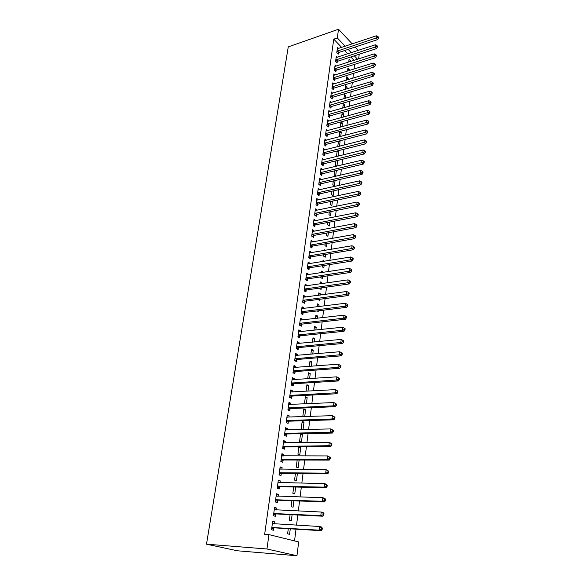 <?xml version="1.0" encoding="UTF-8"?>
<svg xmlns="http://www.w3.org/2000/svg" width="585" height="585" viewBox="0 0 585 585"><rect width="100%" height="100%" fill="white"/><g stroke="black" fill="none" stroke-linecap="round" stroke-linejoin="round"><path stroke-width="0.88" d="M294.548 540.913L296.025 529.162M296.529 525.176L297.816 514.99M298.321 510.99L299.578 500.994M300.083 496.972L301.319 487.173M301.831 483.13L303.037 473.521M303.549 469.462L304.741 460.037M305.253 455.956L306.416 446.713M306.935 442.618L308.076 433.551M308.595 429.441L309.714 420.542M310.233 416.425L311.337 407.694M311.856 403.562L312.938 394.999M313.458 390.846L314.518 382.451M315.044 378.29L316.083 370.049M316.609 365.874L317.626 357.786M318.152 353.603L319.154 345.669M319.681 341.479L320.66 333.699M321.194 329.494L322.152 321.86M322.686 317.64L323.629 310.152M324.163 305.926L325.092 298.577M325.626 294.343L326.532 287.133M327.066 282.891L327.958 275.82M328.492 271.572L329.37 264.632M329.903 260.376L330.759 253.561M331.3 249.298L332.141 242.621M332.682 238.351L333.508 231.799M334.042 227.521L334.854 221.086M335.395 216.808L336.192 210.498M336.733 206.205L337.508 200.019M338.05 195.726L338.817 189.657M339.358 185.357L340.112 179.398M340.653 175.098L341.391 169.255M341.933 164.948L342.656 159.215M343.198 154.901L343.907 149.277M344.448 144.963L345.143 139.449M345.691 135.128L346.371 129.716M346.92 125.395L347.585 120.086M348.133 115.764L348.784 110.558M349.333 106.236L349.976 101.125M350.517 96.796L351.154 91.786M351.695 87.457L352.316 82.543M352.865 78.214L353.472 73.396M354.013 69.059L354.612 64.335M298.672 541.929L296.961 555.75L237.4 550.785L206.49 544.174L288.266 46.88L338.51 29.25L337.311 37.937L333.757 39.158L264.654 534.317L268.946 534.61L298.672 541.929M359.234 54.237L358.656 58.88M292.098 514.712L291.33 520.694L289.385 520.16L290.101 514.617M274.504 507.97L276.595 508.065L274.57 507.48L273.436 515.78L275.469 516.336L275.776 514.098M276.595 508.065L276.332 509.988M295.659 487.034L294.774 493.901L292.866 493.301L293.685 486.983M278.211 480.87L280.288 480.914L278.299 480.263L277.188 488.358L279.191 488.987L279.484 486.8M280.288 480.914L280.047 482.662M299.132 460.022L298.138 467.744L296.259 467.079L297.173 460.015M281.831 454.413L283.886 454.406L281.933 453.689L280.851 461.594L282.818 462.289L283.103 460.161M283.886 454.406L283.674 455.986M302.394 434.633L300.558 433.887L299.578 441.456L301.421 442.187L302.394 434.633L300.456 434.677M285.37 428.578L287.403 428.534L285.48 427.752L284.427 435.467L286.358 436.227L286.643 434.15M287.403 428.534L287.213 429.946M303.659 409.917L305.582 409.836L303.776 409.032L302.818 416.425L303.352 416.659M305.582 409.836L304.712 416.615M288.822 403.35L290.833 403.255L288.946 402.414L287.915 409.953L289.816 410.78L290.094 408.747M290.833 403.255L290.665 404.52M306.796 385.712L308.704 385.603L306.92 384.74L306.079 391.263M308.704 385.603L307.988 391.153M292.193 378.7L294.189 378.568L292.332 377.669L291.323 385.032L293.195 385.917L293.465 383.928M294.189 378.568L294.043 379.68M309.86 362.056L311.746 361.903L309.999 360.989L309.289 366.437M311.746 361.903L311.183 366.29M295.483 354.612L297.472 354.437L295.644 353.486L294.657 360.682L296.493 361.618L296.756 359.68M297.472 354.437L297.341 355.409M312.851 338.912L314.73 338.73L313.004 337.764L312.434 342.181M314.73 338.73L314.306 341.998M298.708 331.066L300.675 330.854L298.877 329.845L297.911 336.88L299.717 337.874L299.981 335.973M300.675 330.854L300.558 331.688M315.783 316.28L317.64 316.061L315.944 315.044L315.498 318.474M317.64 316.061L317.362 318.262M316.821 322.459L316.28 322.518M301.86 308.039L303.805 307.798L302.036 306.737L301.092 313.618L302.876 314.657L303.125 312.807M303.805 307.798L303.71 308.492M318.649 294.131L320.492 293.882L318.825 292.822L318.503 295.308M320.492 293.882L320.346 295.059M319.805 299.271L319.644 300.485L318.072 299.498M304.939 285.524L306.869 285.246L305.129 284.142L304.207 290.869L305.955 291.959L306.204 290.145M306.869 285.246L306.789 285.824M321.457 272.456L323.286 272.171L321.64 271.067L321.436 272.654M322.715 276.61L322.452 278.635L320.799 277.546L320.887 276.88M307.951 263.499L309.867 263.184L308.149 262.036L307.249 268.617L308.975 269.758L309.216 267.981M309.867 263.184L309.809 263.645M325.194 250.343L324.397 249.78L324.302 250.504M325.567 254.438L325.202 257.254L323.571 256.12L323.754 254.746M310.898 241.949L312.799 241.605L311.11 240.413L310.226 246.848L311.929 248.033L312.163 246.292M328.353 232.75L327.9 236.318L326.291 235.148L326.554 233.086M313.787 220.852L315.666 220.479L314.006 219.251L313.143 225.554L314.818 226.768L315.044 225.071M331.081 211.536L330.532 215.821L328.945 214.607L329.304 211.894M316.639 200.202L318.481 199.807L316.836 198.534L315.995 204.706L317.64 205.964L317.867 204.297M333.757 190.768L333.114 195.741L331.556 194.491L331.987 191.156M319.388 179.88L321.231 179.558L319.615 178.249L318.788 184.29L320.412 185.591L320.631 183.961M336.368 170.432L335.644 176.07L334.108 174.791L334.613 170.849M323.856 159.676L322.328 158.389L321.523 164.305L323.117 165.635L323.337 164.041M337.114 151.522L338.854 151.091L338.379 150.667M338.854 151.091L338.21 156.136M337.545 156.297L336.602 155.478L337.187 150.967M326.415 140.188L324.989 138.938L324.2 144.729L325.779 146.096L325.991 144.532M339.549 132.766L341.267 132.312L340.221 131.362M341.267 132.312L340.741 136.429M339.322 136.802L339.709 131.493M328.938 121.095L327.6 119.881L326.825 125.556L328.375 126.952L328.587 125.424M341.925 114.382L343.636 113.907L342.166 112.517L341.508 117.607M343.636 113.907L343.219 117.132M331.41 102.39L330.152 101.205L329.392 106.762L330.927 108.196L331.132 106.697M344.258 96.357L345.962 95.852L344.506 94.441L343.951 98.719M345.962 95.852L345.655 98.221M333.845 84.057L332.66 82.902L331.914 88.35L333.421 89.812L333.625 88.335M346.547 78.675L348.236 78.156L346.803 76.715L346.349 80.211M348.236 78.156L348.038 79.699M336.236 66.083L335.11 64.957L334.379 70.302L335.87 71.787L336.068 70.346M348.792 61.33L350.466 60.789L349.055 59.326L348.697 62.076M350.466 60.789L350.371 61.542M338.583 48.46L337.523 47.363L336.799 52.606L338.276 54.112L338.466 52.701M354.057 60.357L350.817 56.972M347.797 53.82L344.653 50.537M341.669 47.429L333.757 39.158M337.413 57.228L336.324 56.116L335.6 61.41L337.077 62.909L337.274 61.476M347.68 69.959L349.355 69.432L347.936 67.977L347.527 71.099M349.355 69.432L349.208 70.573M335.044 75.026L333.889 73.885L333.15 79.282L334.657 80.752L334.854 79.297M345.413 87.472L347.102 86.96L345.662 85.534L345.157 89.417M347.102 86.96L346.854 88.913M332.631 93.176L331.41 92.006L330.657 97.512L332.178 98.953L332.382 97.468M343.095 105.322L344.806 104.832L343.344 103.435L342.737 108.115M344.806 104.832L344.448 107.625M330.181 111.698L328.88 110.492L328.112 116.115L329.655 117.526L329.867 116.013M340.741 123.53L342.459 123.062L341.157 121.855M342.459 123.062L341.991 126.726M340.953 121.907L340.265 127.194M327.68 130.594L326.298 129.358L325.516 135.091L327.081 136.48L327.293 134.93M338.335 142.096L340.068 141.65L339.3 140.963M340.068 141.65L339.483 146.228M338.43 146.499L337.837 145.972L338.459 141.182M325.143 149.884L323.666 148.612L322.869 154.469L324.456 155.815L324.668 154.235M335.885 161.043L337.465 160.48M337.633 160.619L336.923 166.14M336.675 166.198L335.359 165.087L335.907 160.853M322.562 169.577L320.982 168.268L320.163 174.25L321.772 175.566L321.991 173.95M335.066 180.546L334.386 185.854L332.836 184.589L333.304 180.948M318.006 189.986L319.863 189.628L318.233 188.341L317.399 194.447L319.037 195.719L319.256 194.074M332.426 201.094L331.827 205.73L330.254 204.494L330.649 201.467M315.205 210.476L317.085 210.088L315.432 208.838L314.576 215.068L316.236 216.311L316.463 214.629M329.728 222.088L329.223 226.015L327.629 224.823L327.936 222.432M312.353 231.346L314.24 230.987L312.565 229.773L311.695 236.143L313.377 237.342L313.611 235.623M326.079 239.543L325.713 239.609M326.971 243.536L326.554 246.731L324.938 245.576L325.165 243.857M309.436 252.669L311.344 252.34L309.64 251.17L308.748 257.678L310.459 258.833L310.701 257.078M311.344 252.34L311.286 252.735M324.346 261.276L323.022 260.369L322.876 261.517M324.148 265.458L323.834 267.886L322.196 266.775L322.328 265.751M306.452 274.453L308.375 274.153L306.65 273.027L305.736 279.681L307.476 280.793L307.717 279.001M308.375 274.153L308.31 274.672M320.061 283.235L321.896 282.964L320.236 281.882L319.973 283.915M321.896 282.964L321.808 283.652M321.267 287.878L321.055 289.502L319.432 288.134M303.403 296.719L305.348 296.456L303.593 295.381L302.657 302.182L304.427 303.249L304.675 301.414M305.348 296.456L305.26 297.092M317.224 305.143L319.074 304.909L317.392 303.871L317.011 306.825M319.074 304.909L318.862 306.591M318.32 310.803L318.218 311.586L317.158 310.942M300.288 319.49L302.248 319.264L300.463 318.225L299.513 325.187L301.304 326.203L301.56 324.324M302.248 319.264L302.145 320.024M314.328 327.534L316.192 327.329L314.481 326.342L313.977 330.262M316.192 327.329L315.841 330.057M297.107 342.773L299.081 342.583L297.268 341.596L296.295 348.711L298.116 349.676L298.379 347.761M299.081 342.583L298.957 343.475M311.366 350.422L313.246 350.247L311.505 349.311L310.869 354.232M313.246 350.247L312.756 354.071M293.845 366.59L295.842 366.437L293.999 365.508L292.997 372.784L294.855 373.698L295.118 371.731M295.842 366.437L295.696 367.475M308.332 373.815L310.233 373.683L308.47 372.799L307.695 378.773M310.233 373.683L309.597 378.649M290.511 390.955L292.522 390.839L290.65 389.968L289.633 397.42L291.513 398.275L291.783 396.264M292.522 390.839L292.361 392.023M305.238 397.749L307.154 397.654L305.355 396.813L304.441 403.899M307.154 397.654L306.357 403.811M287.103 415.891L289.129 415.818L287.228 415.006L286.182 422.633L288.098 423.43L288.376 421.368M289.129 415.818L288.946 417.156M302.065 422.224L304.003 422.165L302.174 421.39L301.209 428.871L302.906 429.58M304.003 422.165L303.045 429.573M283.608 441.419L285.655 441.39L283.718 440.644L282.65 448.454L284.595 449.185L284.88 447.079M285.655 441.39L285.451 442.889M298.825 447.269L300.77 447.254L299.542 446.772M300.77 447.254L299.791 454.889L297.926 454.194L298.891 446.779M280.032 467.561L282.094 467.583L280.127 466.896L279.03 474.896L281.012 475.561L281.305 473.404M282.094 467.583L281.868 469.243M297.407 473.448L296.463 480.746L294.569 480.109L295.44 473.419M276.369 494.34L278.453 494.405L276.449 493.784L275.323 501.981L277.341 502.581L277.641 500.365M278.453 494.405L278.204 496.241M293.889 500.789L293.063 507.217L291.133 506.654L291.908 500.716M272.617 521.769L274.716 521.886L272.676 521.345L271.528 529.747L273.583 530.266L273.89 527.999M274.716 521.886L274.445 523.911M290.284 528.811L289.575 534.332L287.615 533.834L288.281 528.694M296.961 555.75L266.965 548.993L268.946 534.61M266.965 548.993L206.49 544.174M357.559 59.231L354.327 55.831M351.314 52.665L348.177 49.367M345.208 46.244L337.311 37.937M358.298 50.376L355.183 47.049M352.221 43.89L338.51 29.25M337.472 50.917L338.942 52.431L377.53 39.634L376.104 38.04L336.997 51.188M377.837 37.44L378.407 38.076L378.51 37.184L377.939 36.541L377.837 37.44L376.104 38.04L376.36 35.802L337.326 48.774M338.942 52.431L337.53 53.352M377.53 39.634L378.407 38.076M377.939 36.541L376.36 35.802M336.273 59.714L337.75 61.213L376.491 48.628L375.058 47.049L335.79 59.977M376.806 46.442L377.376 47.071L377.479 46.171L376.908 45.535L376.806 46.442L375.058 47.049L375.321 44.789L336.126 57.542M337.75 61.213L336.317 62.134M376.491 48.628L377.376 47.071M376.908 45.535L375.321 44.789M335.059 68.591L336.55 70.076L375.446 57.71L374.005 56.145L334.576 68.854M375.76 55.538L376.33 56.16L376.44 55.253L375.862 54.624L375.76 55.538L374.005 56.145L374.268 53.864L334.912 66.397M336.55 70.076L335.095 71.012M375.446 57.71L376.33 56.16M375.862 54.624L374.268 53.864M333.838 77.556L335.337 79.033L374.393 66.887L372.945 65.337L333.355 77.82M374.7 64.723L375.285 65.344L375.387 64.423L374.809 63.802L374.7 64.723L372.945 65.337L373.208 63.034L333.691 75.333M335.337 79.033L333.859 79.969M374.393 66.887L375.285 65.344M374.809 63.802L373.208 63.034M332.602 86.617L334.108 88.079L373.332 76.16L371.87 74.624L332.112 86.88M373.639 74.01L374.217 74.624L374.327 73.688L373.742 73.074L373.639 74.01L371.87 74.624L372.133 72.291L332.455 84.364M334.108 88.079L332.609 89.022M373.332 76.16L374.217 74.624M373.742 73.074L372.133 72.291M331.351 95.764L332.872 97.212L372.25 85.534L370.78 84.006L330.861 96.02M372.557 83.384L373.15 83.999L373.252 83.055L372.667 82.441L372.557 83.384L370.78 84.006L371.051 81.651L331.212 93.49M332.872 97.212L331.344 98.163M372.25 85.534L373.15 83.999M372.667 82.441L371.051 81.651M330.086 105L331.615 106.433L371.168 94.997L369.683 93.49L329.596 105.263M371.468 92.861L372.06 93.468L372.17 92.518L371.577 91.911L371.468 92.861L369.683 93.49L369.954 91.106L329.947 102.697M331.615 106.433L330.072 107.399M371.168 94.997L372.06 93.468M371.577 91.911L369.954 91.106M328.814 114.338L330.357 115.757L370.064 104.561L368.572 103.07L328.324 114.594M370.371 102.434L370.963 103.033L371.08 102.075L370.48 101.476L370.371 102.434L368.572 103.07L368.85 100.664L328.675 112.006M330.357 115.757L328.777 116.722M370.064 104.561L370.963 103.033M370.48 101.476L368.85 100.664M327.527 123.764L329.077 125.168L368.952 114.229L367.453 112.751L327.03 124.02M369.259 112.115L369.859 112.708L369.969 111.735L369.369 111.143L369.259 112.115L367.453 112.751L367.731 110.324L327.388 121.409M329.077 125.168L327.476 126.148M368.952 114.229L369.859 112.708M369.369 111.143L367.731 110.324M326.225 133.292L327.79 134.674L367.833 123.991L366.32 122.536L325.728 133.541M368.133 121.892L368.74 122.477L368.85 121.497L368.25 120.912L368.133 121.892L366.32 122.536L366.605 120.079L326.094 130.901M327.79 134.674L326.159 135.661M367.833 123.991L368.74 122.477M368.25 120.912L366.605 120.079M324.909 142.915L326.488 144.283L366.7 133.863L365.172 132.422L324.412 143.164M367 131.771L367.607 132.349L367.724 131.362L367.117 130.784L367 131.771L365.172 132.422L365.464 129.936L324.777 140.495M326.488 144.283L324.829 145.277M366.7 133.863L367.607 132.349M367.117 130.784L365.464 129.936M323.585 152.634L325.172 153.987L365.552 143.837L364.016 142.411L323.081 152.882M365.852 141.76L366.466 142.33L366.583 141.329L365.969 140.758L365.852 141.76L364.016 142.411L364.309 139.903L323.454 150.191M325.172 153.987L323.483 154.996M365.552 143.837L366.466 142.33M365.969 140.758L364.309 139.903M322.24 162.462L323.841 163.793L364.396 153.921L362.846 152.51L321.743 162.71M364.696 151.859L365.311 152.422L365.428 151.405L364.813 150.842L364.696 151.859L362.846 152.51L363.139 149.979L322.116 159.983M323.841 163.793L322.123 164.809M364.396 153.921L365.311 152.422M364.813 150.842L363.139 149.979M320.887 172.385L322.496 173.701L363.226 164.107L361.662 162.718L320.383 172.633M363.519 162.06L364.141 162.615L364.265 161.592L363.636 161.036L363.519 162.06L361.662 162.718L361.961 160.158L320.755 169.877M322.496 173.701L320.748 174.732M363.226 164.107L364.141 162.615M363.636 161.036L361.961 160.158M319.52 182.418L321.136 183.719L362.042 174.41L360.47 173.043L319.008 182.659M362.334 172.378L362.963 172.926L363.08 171.888L362.459 171.339L362.334 172.378L360.47 173.043L360.769 170.447L319.659 179.924M321.136 183.719L319.359 184.75M362.042 174.41L362.963 172.926M362.459 171.339L360.769 170.447M318.13 192.553L319.768 193.832L360.843 184.823L359.263 183.471L317.626 192.794M361.135 182.805L361.771 183.346L361.888 182.301L361.259 181.752L361.135 182.805L359.263 183.471L359.563 180.853L318.138 190.015M319.768 193.832L317.955 194.878M360.843 184.823L361.771 183.346M361.259 181.752L359.563 180.853M316.734 202.798L318.379 204.055L359.636 195.346L358.042 194.023L316.222 203.032M359.929 193.342L360.565 193.876L360.689 192.823L360.053 192.282L359.929 193.342L358.042 194.023L358.349 191.375L316.609 200.194M318.379 204.055L316.536 205.116M359.636 195.346L360.565 193.876M360.053 192.282L358.349 191.375M315.322 213.145L316.975 214.395L358.415 205.993L356.806 204.684L314.81 213.386M358.7 204.004L359.344 204.531L359.468 203.456L358.824 202.929L358.7 204.004L356.806 204.684L357.113 202.008L315.198 210.512M316.975 214.395L315.096 215.463M358.415 205.993L359.344 204.531M358.824 202.929L357.113 202.008M313.889 223.609L315.564 224.837L357.179 216.75L355.556 215.463L313.377 223.85M357.464 214.783L358.115 215.295L358.239 214.212L357.589 213.693L357.464 214.783L355.556 215.463L355.87 212.757L313.772 220.947M315.564 224.837L313.64 225.912M357.179 216.75L358.115 215.295M357.589 213.693L355.87 212.757M312.448 234.19L314.13 235.389L355.929 227.631L354.291 226.366L311.929 234.424M356.214 225.678L356.865 226.183L356.989 225.093L356.338 224.581L356.214 225.678L354.291 226.366L354.612 223.631L312.332 231.492M314.13 235.389L312.171 236.486M355.929 227.631L356.865 226.183M356.338 224.581L354.612 223.631M310.986 244.881L312.683 246.066L354.664 238.636L353.018 237.393L310.467 245.108M354.949 236.698L355.607 237.196L355.731 236.091L355.073 235.587L354.949 236.698L353.018 237.393L353.34 234.622L310.869 242.146M312.683 246.066L310.679 247.17M354.664 238.636L355.607 237.196M355.073 235.587L353.34 234.622M309.509 255.689L311.22 256.852L353.384 249.758L351.724 248.537L308.99 255.916M353.669 247.835L354.327 248.325L354.459 247.206L353.793 246.716L353.669 247.835L351.724 248.537L352.053 245.744L309.399 252.917M311.22 256.852L309.18 257.963M353.384 249.758L354.327 248.325M353.793 246.716L352.053 245.744M308.017 266.614L309.743 267.755L352.09 261.012L350.422 259.813L307.491 266.84M352.375 259.111L353.04 259.586L353.172 258.46L352.506 257.978L352.375 259.111L350.422 259.813L350.751 256.983L307.907 263.806M309.743 267.755L307.651 268.881M352.09 261.012L353.04 259.586M352.506 257.978L350.751 256.983M308.244 278.782L306.503 277.663L308.244 278.782L350.781 272.391L349.099 271.221L305.984 277.882M351.066 270.504L351.739 270.979L351.87 269.831L351.197 269.363L351.066 270.504L349.099 271.221L349.435 268.354L306.401 274.818M308.236 278.782L306.109 279.923M350.781 272.391L351.739 270.979M351.197 269.363L349.435 268.354M306.73 289.926L304.953 288.836L306.73 289.926L349.457 283.9L347.768 282.752L304.456 289.048M349.742 282.036L350.415 282.496L350.547 281.341L349.874 280.873L349.742 282.036L347.768 282.752L348.097 279.857L304.88 285.955M306.701 289.926L304.551 291.081M349.457 283.9L350.415 282.496M349.874 280.873L348.097 279.857M303.439 300.127L305.202 301.195L348.119 295.549L346.415 294.423L302.913 300.339M348.404 293.699L349.084 294.153L349.216 292.975L348.536 292.522L348.404 293.699L346.415 294.423L346.751 291.491L303.337 297.209M305.202 301.195L302.971 302.365M348.119 295.549L349.084 294.153M348.536 292.522L346.751 291.491M301.882 311.542L303.659 312.587L346.766 307.322L345.048 306.226L301.348 311.754M347.044 305.494L347.731 305.933L347.87 304.748L347.183 304.31L347.044 305.494L345.048 306.226L345.391 303.264L301.78 308.587M303.659 312.587L301.37 313.779M346.766 307.322L347.731 305.933M347.183 304.31L345.391 303.264M300.302 323.095L302.094 324.112L345.399 319.242L343.666 318.167L299.769 323.3M345.676 317.428L346.371 317.86L346.503 316.661L345.815 316.229L345.676 317.428L343.666 318.167L344.009 315.169L300.207 320.097M302.094 324.112L299.747 325.318M345.399 319.242L346.371 317.86M345.815 316.229L344.009 315.169M298.708 334.774L300.514 335.768L344.017 331.293L342.262 330.247L298.174 334.978M344.287 329.509L344.989 329.925L345.128 328.711L344.426 328.295L344.287 329.509L342.262 330.247L342.613 327.212L298.613 331.739M300.514 335.768L298.109 336.989M344.017 331.293L344.989 329.925M344.426 328.295L342.613 327.212M297.1 346.583L298.913 347.556L342.613 343.49L340.85 342.474L296.558 346.788M342.883 341.72L340.85 342.474L341.201 339.402L343.731 340.909L343.022 340.499L342.883 341.72L343.585 342.13L343.731 340.909M297.005 343.512L341.201 339.402L343.022 340.499M298.913 347.556L296.449 348.792M342.613 343.49L343.585 342.13M295.469 358.532L297.297 359.475L341.194 355.834L339.417 354.839L294.92 358.737M341.464 354.086L339.417 354.839L339.775 351.731L342.32 353.245L341.603 352.843L341.464 354.086L342.174 354.488L342.32 353.245M295.374 355.424L339.775 351.731L341.603 352.843M297.297 359.475L294.76 360.733M341.194 355.834L342.174 354.488M293.816 370.619L295.666 371.533L339.761 368.316L337.969 367.358L293.268 370.817M340.024 366.598L337.969 367.358L338.327 364.214L340.887 365.727L340.17 365.34L340.024 366.598L340.741 366.985L340.887 365.727M293.728 367.468L338.327 364.214L340.17 365.34M295.666 371.533L293.056 372.813M339.761 368.316L340.741 366.985M292.149 382.846L294.014 383.731L338.305 380.959L336.499 380.023L291.601 383.036M338.569 379.263L336.499 380.023L336.865 376.842L339.439 378.363L338.715 377.99L338.569 379.263L339.293 379.636L339.439 378.363M292.061 379.65L336.865 376.842L338.715 377.99M294.014 383.731L291.323 385.032M338.305 380.959L339.293 379.636M290.46 395.211L292.339 396.074L336.836 393.749L335.015 392.849L289.904 395.401M337.099 392.074L335.015 392.849L335.388 389.625L337.976 391.153L337.245 390.787L337.099 392.074L337.83 392.44L337.976 391.153M290.372 391.972L335.388 389.625L337.245 390.787M292.339 396.074L289.641 397.361M336.836 393.749L337.83 392.44M288.749 407.723L290.643 408.557L335.351 406.692L333.508 405.829L288.193 407.913M335.607 405.047L333.508 405.829L333.889 402.568L336.492 404.096L335.761 403.745L335.607 405.047L336.346 405.398L336.492 404.096M288.668 404.44L333.889 402.568L335.761 403.745M290.643 408.557L287.93 409.829M288.676 404.374L289.114 404.586M335.351 406.692L336.346 405.398M287.016 420.388L288.931 421.185L333.845 419.796L331.987 418.962L286.46 420.571M334.101 418.18L331.987 418.962L332.375 415.664L334.993 417.193L334.254 416.856L334.101 418.18L334.839 418.509L334.993 417.193M286.942 417.061L332.375 415.664L334.254 416.856M288.931 421.185L286.204 422.45M286.964 416.929L287.52 417.207M333.845 419.796L334.839 418.509M285.268 433.2L287.198 433.968L332.324 433.061L330.452 432.264L284.712 433.383M332.572 431.467L330.452 432.264L330.839 428.922L333.472 430.458L332.726 430.129L332.572 431.467L333.326 431.788L333.472 430.458M285.195 429.829L330.839 428.922L332.726 430.129M287.198 433.968L284.456 435.211M285.224 429.631L285.904 429.975M332.324 433.061L333.326 431.788M283.498 446.165L285.443 446.903L330.781 446.494L328.894 445.726L282.935 446.34M331.03 444.922L328.894 445.726L329.282 442.34L331.936 443.883L331.183 443.569L331.03 444.922L331.783 445.236L331.936 443.883M283.433 442.743L329.282 442.34L331.183 443.569M285.443 446.903L282.694 448.132M283.469 442.479L284.266 442.903M330.781 446.494L331.783 445.236M281.707 459.284L283.666 459.985L329.216 460.088L327.315 459.357L281.144 459.459M329.465 458.552L327.315 459.357L327.71 455.934L330.379 457.477L329.618 457.178L329.465 458.552L330.225 458.845L330.379 457.477M281.641 455.817L327.71 455.934L329.618 457.178M283.666 459.985L280.902 461.207M281.685 455.488L282.606 455.986M329.216 460.088L330.225 458.845M279.893 472.563L281.875 473.236L327.637 473.857L325.713 473.155L279.33 472.731M281.875 473.236L279.491 472.651L281.473 473.323L279.096 474.435M327.878 472.344L325.713 473.155L326.116 469.689L328.807 471.239L328.039 470.962L327.878 472.344L328.646 472.629L328.807 471.239M279.835 469.046L326.116 469.689L328.039 470.962M279.886 468.643L280.924 469.236M327.637 473.857L328.646 472.629M278.058 486.003L280.054 486.64L326.035 487.795L324.097 487.137L277.487 486.164M326.276 486.318L324.097 487.137L324.499 483.627L326.437 484.292L327.212 485.177L326.437 484.914L326.276 486.318L327.052 486.581L327.212 485.177M277.999 482.435L324.499 483.627L326.437 484.914M280.054 486.64L277.261 487.824M278.065 481.967L279.228 482.64M326.035 487.795L327.052 486.581M276.2 499.605L278.211 500.212L324.412 501.908L322.459 501.294L275.63 499.766M324.653 500.46L322.459 501.294L322.869 497.733L324.821 498.369L325.596 499.29L324.814 499.042L324.653 500.46L325.428 500.716L325.596 499.29M276.142 495.992L322.869 497.733L324.814 499.042M278.211 500.212L275.411 501.382M276.222 495.451L277.509 496.219M324.412 501.908L325.428 500.716M274.321 513.381L276.354 513.944L322.766 516.211L320.799 515.626L273.743 513.535M323.008 514.793L320.799 515.626L321.216 512.029L323.183 512.621L323.958 513.586L323.169 513.352L323.008 514.793L323.79 515.027L323.958 513.586M274.27 509.71L321.216 512.029L323.169 513.352M276.354 513.944L273.531 515.1M274.35 509.096L275.769 509.966M322.766 516.211L323.79 515.027M272.42 527.319L274.467 527.853L321.106 530.69L319.117 530.149L271.835 527.473M321.34 529.308L319.117 530.149L319.534 526.5L321.523 527.048L322.298 528.065L321.501 527.846L321.34 529.308L322.13 529.52L322.298 528.065M272.369 523.604L319.534 526.5L321.501 527.846M274.467 527.853L271.63 528.986M272.464 522.91L273.999 523.882M321.106 530.69L322.13 529.52M337.135 51.092L338.605 52.606M335.929 59.882L337.413 61.381M334.715 68.759L336.207 70.251M333.494 77.725L334.993 79.202M332.251 86.785L333.764 88.247M331 95.933L332.521 97.373M329.743 105.168L331.271 106.602M328.463 114.499L330.006 115.918M327.176 123.925L328.726 125.329M325.874 133.453L327.439 134.835M324.558 143.069L326.13 144.444M323.227 152.795L324.814 154.148M321.882 162.615L323.483 163.954M320.529 172.538L322.138 173.855M319.154 182.571L320.777 183.865M317.772 192.699L319.403 193.986M316.368 202.944L318.013 204.209M314.957 213.298L316.609 214.541M313.523 223.755L315.191 224.984M312.076 234.329L313.757 235.536M310.613 245.02L312.31 246.205M309.136 255.828L310.847 256.99M307.644 266.753L309.37 267.893M306.138 277.795L307.871 278.913M304.609 288.961L306.357 290.058M303.067 300.251L304.829 301.326M301.502 311.673L303.279 312.719M299.922 323.22L301.714 324.244M298.328 334.898L300.134 335.892M296.712 346.708L298.533 347.673M295.081 358.649L296.917 359.592M293.429 370.736L295.279 371.65M291.754 382.956L293.619 383.848M290.065 395.321L291.944 396.184M288.354 407.833L290.248 408.666M286.621 420.491L288.537 421.295M284.873 433.302L286.804 434.07M283.103 446.26L285.041 446.998M281.305 459.379L283.264 460.081M277.656 486.091L279.652 486.727M276.288 496.08L276.654 496.19M275.791 499.692L277.809 500.292M274.409 509.798L274.833 509.923M273.912 513.462L275.945 514.025M272.515 523.692L273.005 523.824M272.003 527.399L274.058 527.926M303.388 300.134L305.151 301.202M301.809 311.556L303.586 312.602M300.207 323.11L301.992 324.134M298.584 334.795L300.39 335.79M296.946 346.612L298.767 347.585M295.293 358.568L297.121 359.512M293.619 370.656L295.462 371.57M291.922 382.89L293.787 383.775M290.211 395.263L292.09 396.125M288.471 407.782L290.372 408.615M286.723 420.447L288.632 421.251M284.946 433.266L286.877 434.033M283.155 446.238L285.1 446.977M281.334 459.364L283.301 460.066"/></g></svg>
